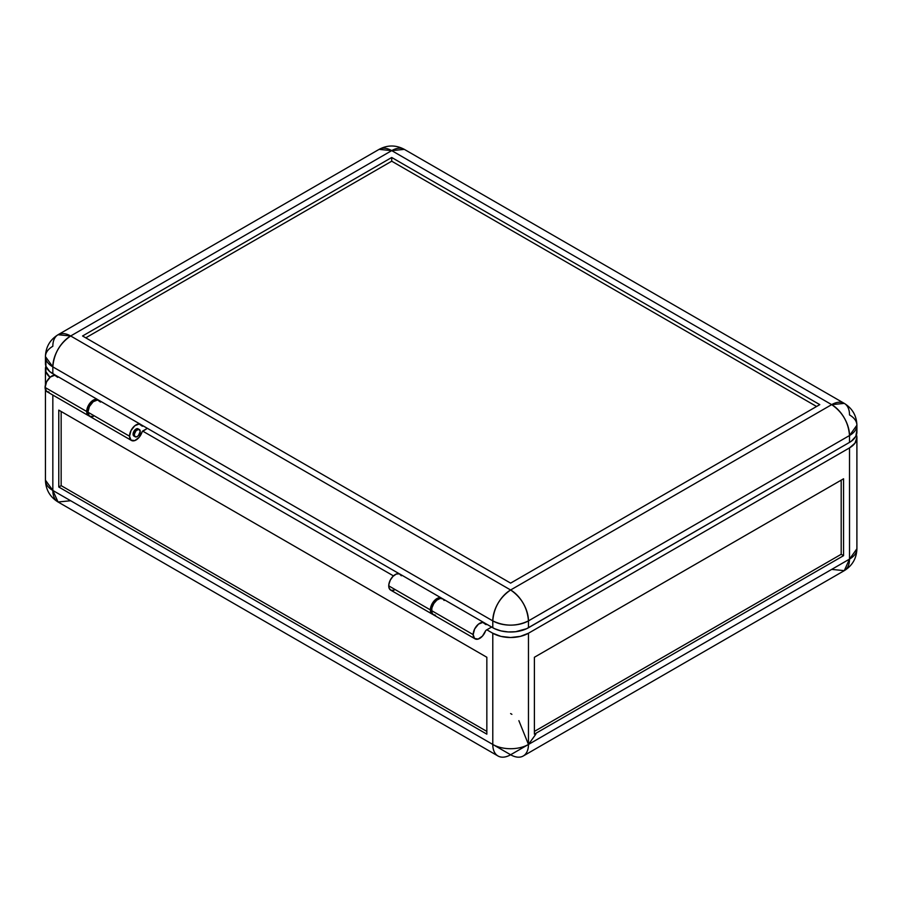 <?xml version="1.0" encoding="UTF-8"?>
<svg xmlns="http://www.w3.org/2000/svg" width="902" height="902" viewBox="0 0 902 902"><rect width="100%" height="100%" fill="white"/><g stroke="black" fill="none" stroke-linecap="round" stroke-linejoin="round"><path stroke-width="1.35" d="M133.09 434.155L134.285 434.843A4.206 2.424 -60 0 1 136.112 430.604A4.206 2.424 -60 0 1 139.359 429.487A4.206 2.424 -60 0 1 140.227 431.404L138.389 435.643L136.676 436.827L134.781 436.455L134.342 434.133L136.112 430.604L138.908 429.318L140.227 431.404A4.206 2.424 -60 0 1 138.389 435.643A4.206 2.424 -60 0 1 135.153 436.76A4.206 2.424 -60 0 1 134.285 434.843L133.09 434.155A4.206 2.424 -60 0 1 134.928 429.927A4.206 2.424 -60 0 1 138.164 428.8L136.067 429.002L133.958 431.224L133.09 434.155L133.958 436.083A4.206 2.424 -60 0 1 133.09 434.155M49.069 392.122L46.498 391.333L45.1 387.465A9.245 5.344 120 0 0 47.017 391.705L88.633 415.732A9.245 5.344 -60 0 1 86.716 411.504L45.1 387.465L46.588 381.805L50.388 377.002L54.763 375.255L57.705 377.363M89.264 416.014A9.245 5.344 -60 0 1 88.633 415.732M484.329 622.831L442.713 598.804A9.245 5.344 120 0 0 435.587 601.273A9.245 5.344 120 0 0 431.551 610.586A9.245 5.344 120 0 0 433.467 614.814L475.083 638.853A9.245 5.344 -60 0 1 473.167 634.613L431.551 610.586L473.167 634.613A9.245 5.344 -60 0 1 477.203 625.312A9.245 5.344 -60 0 1 484.329 622.831A9.245 5.344 -60 0 1 485.772 624.511L482.829 622.403L478.455 624.15L474.666 628.953L473.167 634.613L474.565 638.469L478.161 639.067L482.423 636.135L485.524 630.938A9.245 5.344 -60 0 1 475.083 638.853M856.449 434.843A25.222 14.567 180 0 1 856.9 437.583A25.222 14.567 180 0 1 849.515 447.888L528.459 633.238A25.222 14.567 180 0 1 492.785 633.238L486.843 629.81L486.054 630.261L491.601 627.059L486.843 629.81L492.785 633.238L492.785 744.454L510.622 754.76L528.459 744.454A25.222 14.567 60 0 1 523.239 756A25.222 14.567 60 0 1 510.622 754.76L849.515 559.105L844.283 570.65L831.678 569.399M485.524 630.938L486.054 630.261L485.524 630.938M486.325 624.612L485.637 624.218L486.325 624.612M444.156 600.473L442.972 598.962L440.176 598.443L436.839 600.123L433.828 603.539L431.934 607.813L431.641 611.782L432.949 614.442L435.519 615.243M523.239 756L844.283 570.65A25.222 14.567 -120 0 0 849.515 559.105A25.222 14.567 -0 0 0 856.9 548.799L849.515 559.105L528.459 744.454L518.875 720.664M856.415 434.741L856.9 437.583L854.983 443.164L849.515 447.888L849.515 559.105L849.515 447.888L528.459 633.238L528.459 744.454L528.459 633.238L520.274 636.395L510.622 637.511L500.971 636.395L492.785 633.238L492.785 744.454L510.622 754.76A25.222 14.567 -60 0 1 498.017 756A25.222 14.567 -60 0 1 492.785 744.454L52.835 490.451A25.222 14.567 120 0 0 58.055 501.997L52.835 490.451L45.438 480.146A25.222 14.567 0 0 0 52.835 490.451L52.835 395.065L52.835 490.451L492.785 744.454A25.222 14.567 0 0 0 528.459 744.454L535.844 734.16M70.66 500.745L58.055 501.997L498.017 756M843.562 555.666L534.401 734.16L534.401 657.265L843.562 478.782L843.562 555.666L841.194 554.29L841.194 480.146L841.194 554.29L843.562 555.666L534.401 734.16L534.401 657.265L843.562 478.782L843.562 555.666M534.401 731.409L841.194 554.29L534.401 731.409M511.885 714.339L510.622 713.561M486.843 734.16L58.777 487.012L61.156 485.648L486.843 731.409L61.156 485.648L58.777 487.012L486.843 734.16L486.843 657.265L58.777 410.128L58.777 487.012L58.777 410.128L486.843 657.265L486.843 734.16M45.923 366.099L45.923 371.771L50.027 377.307A25.222 14.567 180 0 1 45.438 368.941A25.222 14.567 180 0 1 45.889 366.189M142.606 431.066L393.464 575.893L142.606 431.066M61.156 411.504L61.156 485.648L61.156 411.504M97.878 399.71L56.262 375.683A9.245 5.344 120 0 0 49.136 378.163A9.245 5.344 120 0 0 45.1 387.465L86.716 411.504A9.245 5.344 -60 0 1 90.752 402.191A9.245 5.344 -60 0 1 97.878 399.71A9.245 5.344 -60 0 1 98.442 400.127M98.814 400.522L96.379 399.282L94.248 399.687L88.994 404.446L86.716 411.504L87.517 414.661L89.726 416.115M441.529 598.116L399.913 574.089A9.245 5.344 120 0 0 392.776 576.558A9.245 5.344 120 0 0 388.739 585.872L430.367 609.899A9.245 5.344 -60 0 1 434.403 600.597A9.245 5.344 -60 0 1 441.529 598.116A9.245 5.344 -60 0 1 442.081 598.522M131.444 440.447A9.245 5.344 -60 0 0 142.133 431.765L147.364 428.315L142.505 431.156L139.179 437.278L134.815 440.571L131.016 440.153L129.527 436.207A9.245 5.344 -60 0 1 133.564 426.905A9.245 5.344 -60 0 1 140.689 424.425A9.245 5.344 -60 0 1 142.133 426.105L139.179 423.996L134.815 425.744L131.016 430.547L129.527 436.207L87.911 412.18L129.527 436.207A9.245 5.344 -60 0 0 131.444 440.447L89.828 416.42A9.245 5.344 120 0 1 87.911 412.18L89.399 406.52L93.199 401.717L97.563 399.969L100.505 402.078M140.689 424.425L99.073 400.398A9.245 5.344 120 0 0 91.948 402.878A9.245 5.344 120 0 0 87.911 412.18L89.399 416.126L93.199 416.544M510.622 583.12L82.556 335.984L391.716 157.489L391.716 161.199L85.769 337.833L391.716 161.199L391.716 157.489L819.783 404.637L510.622 583.12L819.783 404.637L391.716 157.489L82.556 335.984L510.622 583.12M816.569 406.486L391.716 161.199L816.569 406.486M142.674 426.218L141.986 425.823L142.674 426.218M141.062 424.684L399.496 573.886L141.062 424.684M432.915 614.409A9.245 5.344 -60 0 1 432.272 614.138A9.245 5.344 -60 0 1 430.367 609.899L388.739 585.872A9.245 5.344 120 0 0 390.656 590.111L432.272 614.138M70.66 335.984L58.055 334.732A25.222 14.567 60 0 1 70.66 335.984A25.222 14.567 120 0 0 52.835 366.877C53.883 353.753 59.836 343.459 70.66 335.984L391.716 150.623A25.222 14.567 -120 0 0 379.099 149.371L391.716 150.623L831.678 404.637L510.622 589.987L70.66 335.984L391.716 150.623L404.333 149.371A25.222 14.567 120 0 0 391.716 150.623L831.678 404.637L510.622 589.987C499.787 597.462 493.845 607.768 492.785 620.88A25.222 14.567 -60 0 1 510.622 589.987A25.222 14.567 60 0 1 528.459 620.88C527.399 607.768 521.457 597.462 510.622 589.987L70.66 335.984M45.438 356.583L52.835 366.877L492.785 620.88C504.68 626.529 516.575 626.529 528.459 620.88L849.515 435.531A25.222 14.567 -120 0 0 831.678 404.637C842.513 412.113 848.455 422.407 849.515 435.531L849.515 442.386L528.459 627.747L528.459 620.88A25.222 14.567 180 0 1 492.785 620.88L52.835 366.877A25.222 14.567 180 0 1 45.438 356.583A25.222 14.567 180 0 1 52.835 346.278A25.222 14.567 60 0 1 58.055 334.732C49.96 339.761 45.754 347.044 45.438 356.583L45.438 363.438A25.222 14.567 0 0 0 52.835 373.744L52.835 366.877L52.835 373.744L55.856 375.491L49.689 371.534L45.923 366.28L45.923 360.597M433.558 614.544L431.855 613.845L430.457 611.139L430.75 607.125L432.644 602.852L437.898 598.082L440.965 597.857L442.454 598.928M394.039 590.235L391.028 590.28L389.134 588.205L388.841 584.519L390.239 580.212L392.956 576.389L396.282 574.055L399.338 573.83L401.345 575.769M58.055 334.732L379.099 149.371C387.522 144.884 395.922 144.884 404.333 149.371L844.283 403.386L831.678 404.637A25.222 14.567 -60 0 1 844.283 403.386A25.222 14.567 -60 0 1 849.515 414.931A25.222 14.567 180 0 1 856.9 425.225L856.9 432.092A25.222 14.567 -0 0 1 849.515 442.386L526.621 628.705L515.549 631.738L508.153 631.941L500.971 630.904L494.623 628.705L484.712 623.079L492.785 627.747L492.785 620.88L492.785 627.747A25.222 14.567 0 0 0 528.459 627.747L528.459 620.88L849.515 435.531L856.9 425.225A25.222 14.567 180 0 1 849.515 435.531L849.515 442.386L851.172 441.337L855.818 436.32L856.776 430.671M844.283 570.65C852.379 565.61 856.584 558.327 856.9 548.799L856.9 437.583M45.438 389.675L45.438 480.146C45.754 489.673 49.96 496.957 58.055 501.997M45.438 368.941L45.438 384.872M133.958 436.083L135.153 436.76M844.283 403.386C852.379 408.414 856.584 415.698 856.9 425.225"/></g></svg>
